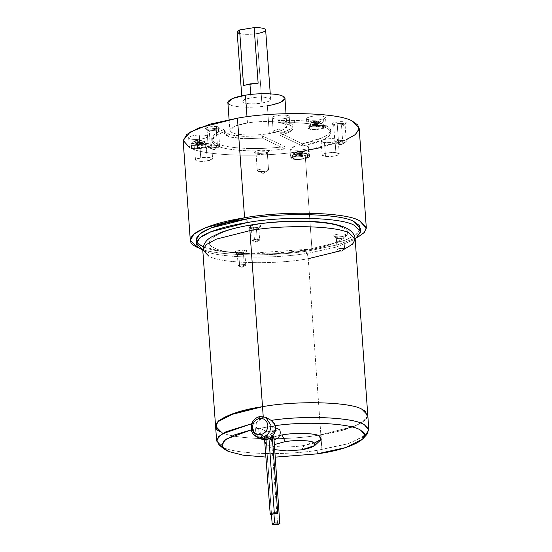 <?xml version="1.0" encoding="UTF-8"?>
<svg xmlns="http://www.w3.org/2000/svg" width="552" height="552" viewBox="0 0 552 552"><rect width="100%" height="100%" fill="white"/><g stroke="black" fill="none" stroke-linecap="round" stroke-linejoin="round"><path stroke-width="0.41" stroke-dasharray="2.76 2.07" d="M272.019 432.685C270.804 434.783 269.086 436.046 266.857 436.473L262.945 435.804L270.549 439.475L274.075 439.992L270.232 439.309C267.637 437.619 266.65 435.107 267.258 431.774L259.971 428.262L272.426 426.241C273.261 428.38 273.123 430.526 272.019 432.685C273.123 430.526 273.261 428.38 272.426 426.241L275.524 427.731L272.426 426.241L259.971 428.262C259.357 431.595 260.351 434.113 262.945 435.804L266.857 436.473L271.936 435.445L272.212 436.259L271.936 435.445L264.353 436.494L266.002 437.267L264.38 436.508L266.857 436.473C269.086 436.046 270.804 434.783 272.019 432.685M264.38 436.508L262.945 435.804C260.351 434.113 259.357 431.595 259.971 428.262L267.258 431.774L279.719 429.746L267.258 431.774C266.65 435.107 267.637 437.619 270.232 439.309L262.945 435.804M266.002 437.267L271.536 514.526L266.002 437.267C266.14 437.757 267.962 438.233 271.474 438.688C273.578 437.929 274.261 437.101 273.523 436.211C274.261 437.101 273.578 437.929 271.474 438.688L265.94 437.253L271.48 514.526M271.474 438.688L277.615 524.4L271.474 438.688M268.983 438.764L268.789 436.025L268.983 438.764M265.726 417.312L260.33 416.553C254.41 418.188 251.367 422.197 251.188 428.587C251.367 422.197 254.41 418.188 260.33 416.553L263.325 417.995C260.378 418.554 258.046 420.155 256.328 422.797L256.052 426.51C254.776 431.981 256.328 436.039 260.689 438.702L262.662 437.005C265.774 438.329 268.693 437.757 271.418 435.28C273.895 432.533 274.62 429.456 273.578 426.054L274.841 425.709L274.703 424.274M227.866 102.513L230.039 104.756C234.276 107.55 254.789 108.088 267.34 105.736L269.335 133.529C256.783 135.882 236.263 135.35 232.033 132.549L229.86 130.313L234.814 126.208L247.462 123.006C233.924 124.89 225.444 130.141 232.033 132.549C236.263 135.35 256.783 135.882 269.335 133.529C282.872 131.645 291.352 126.394 284.763 123.986C280.533 121.192 260.013 120.653 247.462 123.006L247.013 116.769L247.462 123.006C260.013 120.653 280.533 121.192 284.763 123.986L286.936 126.222L281.982 130.327L269.335 133.529L267.34 105.736L279.988 102.534L284.942 98.422M250.939 97.842L250.698 94.489L250.939 97.842C259.233 96.717 265.45 96.876 269.59 98.332L270.673 99.45L268.196 101.499L261.876 103.1C253.575 104.225 247.358 104.066 243.225 102.61L242.135 101.492L244.612 99.443L250.939 97.842C243.335 99.298 240.762 100.892 243.225 102.61C247.358 104.066 253.575 104.225 261.876 103.1L256.894 33.61L261.876 103.1C269.479 101.644 272.046 100.05 269.59 98.332C265.45 96.876 259.233 96.717 250.939 97.842M237.153 32.002L240.382 33.789C244.984 34.603 250.491 34.548 256.894 33.61C250.491 34.548 244.984 34.603 240.382 33.789L239.844 33.665M309.113 149.916L304.883 150.634L312.025 250.242C273.309 257.501 210.057 255.838 197.002 247.227C210.057 255.838 273.309 257.501 312.025 250.242L337.99 244.688L357.772 237.229L337.99 244.688L312.025 250.242L304.883 150.634L343.868 140.76L355.529 134.377L359.159 128.099M244.094 138.697L243.929 136.385L262.31 135.806L262.476 138.124L244.094 138.697L262.476 138.124L285.032 148.971L284.866 146.66C272.267 148.164 259.992 148.764 248.041 148.46L248.207 150.772C260.158 151.082 272.433 150.482 285.032 148.971C272.433 150.482 260.158 151.082 248.207 150.772C230.536 150.158 219.047 147.908 213.741 144.017C209.367 140.015 212.989 135.847 224.602 131.521C222.753 135.475 229.252 137.869 244.094 138.697L229.804 136.875L224.077 133.06L224.602 131.521L215.045 136.171L211.864 140.988L213.741 144.017C219.047 147.908 230.536 150.158 248.207 150.772L248.041 148.46C259.992 148.764 272.267 148.164 284.866 146.66L262.31 135.806L243.929 136.385C229.087 135.55 222.587 133.156 224.436 129.202C212.824 133.529 209.201 137.696 213.576 141.705C218.882 145.59 230.37 147.839 248.041 148.46C230.37 147.839 218.882 145.59 213.576 141.705L211.699 138.669L214.88 133.86L224.436 129.202L224.602 131.521L224.436 129.202L223.912 130.741L229.639 134.564L243.929 136.385L244.094 138.697M294.444 122.675L294.278 120.357C315.62 121.192 327.674 124.186 330.448 129.327L330.62 130.148L328.93 133.688L323.279 137.386L302.441 143.803L302.606 146.114L323.444 139.704L329.095 136.006L330.786 132.459L330.613 131.645C327.84 126.498 315.785 123.51 294.444 122.675C315.785 123.51 327.84 126.498 330.613 131.645C331.483 136.958 322.147 141.781 302.606 146.114L280.057 135.268C288.779 133.004 293.112 130.582 293.036 127.988C292.381 125.442 287.461 123.71 278.284 122.799L294.444 122.675L278.284 122.799L278.118 120.481C287.295 121.399 292.215 123.124 292.87 125.67C292.94 128.264 288.613 130.693 279.892 132.949L302.441 143.803C321.982 139.463 331.317 134.64 330.448 129.327C327.674 124.186 315.62 121.192 294.278 120.357L278.118 120.481L294.278 120.357L294.444 122.675M196.788 241.721L202.501 246.33C214.666 254.368 273.647 255.914 309.748 249.145L310.01 252.85C273.916 259.619 214.935 258.074 202.763 250.035C214.935 258.074 273.916 259.619 310.01 252.85L336.416 247.048L355.171 239.216L336.416 247.048L310.01 252.85L309.748 249.145L346.097 239.941L356.965 233.993L360.352 228.135M344.62 123.903C345.6 124.586 344.579 125.221 341.55 125.801L342.778 142.92L340.825 145.079L335.326 142.726C334.367 142.036 335.388 141.409 338.417 140.822L340.825 145.079L342.785 142.927C339.466 143.375 336.982 143.313 335.326 142.726C334.339 142.043 335.368 141.402 338.41 140.822L337.189 123.703L336.534 122.026C340.681 121.461 343.792 121.543 345.862 122.268L346.235 123.22L342.005 124.655L341.55 125.801L344.917 124.655L344.62 123.903C342.971 123.324 340.494 123.255 337.189 123.703C340.494 123.255 342.971 123.324 344.62 123.903L345.055 124.345L346.283 141.464L345.849 141.022C344.2 140.443 341.722 140.374 338.417 140.822C341.722 140.374 344.2 140.443 345.849 141.022C346.828 141.705 345.807 142.34 342.778 142.92C345.807 142.34 346.828 141.705 345.849 141.022M210.484 147.97L214.19 149.909L217.433 145.431L219.22 146.846L210.484 147.97L218.488 147.184L210.505 147.964L209.277 130.845L208.29 129.755L205.717 129.044L206.965 127.567C209.946 126.65 213.279 126.318 216.97 126.58L216.191 128.319L208.221 129.099L207.228 130.279L209.277 130.845L207.048 129.989L208.221 129.099L216.191 128.319L217.419 145.438L209.45 146.218L208.276 147.108L210.505 147.964C208 147.591 207.649 147.011 209.45 146.218L217.419 145.438C219.917 145.811 220.269 146.39 218.475 147.184C220.296 146.39 219.944 145.804 217.433 145.431L209.429 146.218C207.621 147.011 207.973 147.598 210.484 147.97L208.773 147.598L209.429 146.218L217.433 145.431L214.19 149.909L210.484 147.97M257.715 171.141L263.132 173.452L268.562 170.03C267.755 170.851 265.622 171.368 262.159 171.582L257.715 171.141L257.246 170.458L263.132 173.452L268.562 170.03C268.624 169.236 266.995 168.864 263.642 168.912C260.192 169.126 258.067 169.643 257.267 170.458C258.067 169.643 260.192 169.126 263.642 168.912C260.185 169.119 258.053 169.636 257.246 170.458C257.156 171.251 258.791 171.631 262.159 171.582C258.812 171.624 257.177 171.251 257.267 170.458L256.038 153.339C255.949 154.132 257.584 154.505 260.937 154.456C257.584 154.505 255.949 154.132 256.038 153.339L257.267 170.458C257.177 171.251 258.812 171.624 262.165 171.575C265.622 171.368 267.755 170.851 268.562 170.03L263.132 173.452L257.246 170.458C258.053 169.636 260.185 169.119 263.642 168.905C267.009 168.857 268.651 169.236 268.562 170.03L267.313 152.911L268.651 151.441L267.313 152.911C266.506 153.732 264.38 154.243 260.937 154.456C264.38 154.243 266.506 153.732 267.313 152.911L268.541 170.03C267.734 170.851 265.609 171.361 262.165 171.575C265.609 171.361 267.734 170.851 268.541 170.03C268.651 169.236 267.009 168.857 263.642 168.905C266.995 168.864 268.624 169.236 268.541 170.03L267.313 152.911C267.403 152.117 265.767 151.745 262.414 151.793C265.767 151.745 267.403 152.117 267.313 152.911L268.651 151.441C267.644 152.469 264.974 153.118 260.647 153.387C256.438 153.442 254.389 152.973 254.5 151.979L256.169 153.822L254.5 151.979C254.389 152.973 256.438 153.442 260.647 153.387C264.974 153.118 267.644 152.469 268.651 151.441C268.762 150.448 266.713 149.978 262.504 150.04C258.177 150.31 255.507 150.958 254.5 151.979C255.507 150.958 258.177 150.31 262.504 150.04C266.713 149.978 268.762 150.448 268.651 151.441M289.234 116.776L290.228 130.679L289.234 116.776C289.365 115.589 286.909 115.023 281.858 115.092C286.909 115.023 289.365 115.589 289.234 116.776C288.02 118.011 284.818 118.79 279.629 119.115C284.818 118.79 288.02 118.011 289.234 116.776L290.228 130.679C290.359 129.485 287.902 128.926 282.852 128.989C277.663 129.313 274.461 130.093 273.247 131.328L272.253 117.424C273.461 116.196 276.662 115.416 281.858 115.092C276.662 115.416 273.461 116.196 272.253 117.424C272.122 118.618 274.579 119.177 279.629 119.115C274.579 119.177 272.122 118.618 272.253 117.424L273.178 131.617L272.253 117.424M199.769 143.893L200.762 157.796L195.484 159.983L196.132 160.66C198.617 161.529 202.349 161.626 207.324 160.949L206.331 147.053C201.349 147.729 197.623 147.632 195.139 146.756L194.483 146.087L199.769 143.893C195.208 144.769 193.662 145.728 195.139 146.756C197.623 147.632 201.349 147.729 206.331 147.053C210.892 146.176 212.43 145.224 210.961 144.189C208.477 143.32 204.744 143.223 199.769 143.893C204.744 143.223 208.477 143.32 210.961 144.189L211.609 144.859L206.331 147.053L207.324 160.949L212.61 158.762L211.954 158.086C209.47 157.216 205.744 157.12 200.762 157.796L199.769 143.893M324.479 142.547L325.473 156.444C329.903 156.761 333.905 156.368 337.479 155.271L339.245 153.932L335.892 152.642L334.892 138.745L338.245 140.035L336.478 141.367C332.911 142.471 328.909 142.864 324.479 142.547C328.909 142.864 332.911 142.471 336.478 141.367C339.19 140.18 338.659 139.304 334.892 138.745C330.462 138.428 326.46 138.821 322.885 139.918C320.181 141.112 320.705 141.988 324.479 142.547L321.126 141.257L322.885 139.918C326.46 138.821 330.462 138.428 334.892 138.745L335.892 152.642C331.462 152.324 327.46 152.718 323.886 153.822L322.12 155.16L325.473 156.444L324.479 142.547M323.569 118.832L324.231 128.099L326.191 126.608L322.471 125.18C317.545 124.828 313.101 125.263 309.127 126.491L308.464 117.224C312.432 115.996 316.882 115.561 321.802 115.913L325.528 117.348L323.569 118.832C326.577 117.507 325.99 116.534 321.802 115.913C316.882 115.561 312.432 115.996 308.464 117.224C305.456 118.549 306.043 119.522 310.231 120.143C315.151 120.495 319.594 120.053 323.569 118.832C319.594 120.053 315.151 120.495 310.231 120.143L306.505 118.708L308.464 117.224L309.127 126.491L307.167 127.974L310.893 129.41C315.813 129.755 320.263 129.32 324.231 128.099L323.569 118.832M189.274 146.818C190.619 145.452 194.18 144.589 199.948 144.231C205.558 144.155 208.29 144.776 208.145 146.101C206.8 147.467 203.239 148.336 197.471 148.695C203.239 148.336 206.8 147.467 208.145 146.101C208.29 144.776 205.558 144.155 199.948 144.231L199.279 134.964C204.889 134.888 207.628 135.509 207.476 136.834C206.131 138.207 202.577 139.07 196.809 139.428L197.471 148.695C191.861 148.771 189.129 148.143 189.274 146.818C189.129 148.143 191.861 148.771 197.471 148.695L196.809 139.428C202.577 139.07 206.131 138.207 207.476 136.834C207.628 135.509 204.889 134.888 199.279 134.964L199.948 144.231C194.18 144.589 190.619 145.452 189.274 146.818L188.612 137.551C189.957 136.185 193.51 135.323 199.279 134.964C193.51 135.323 189.957 136.185 188.612 137.551C188.467 138.876 191.199 139.504 196.809 139.428C191.199 139.504 188.467 138.876 188.612 137.551M290.628 149.426L291.29 158.693C294.05 159.659 298.197 159.769 303.724 159.017L309.596 156.582L308.872 155.836L308.202 146.57L308.927 147.322L303.062 149.758C297.528 150.503 293.388 150.392 290.628 149.426C293.388 150.392 297.528 150.503 303.062 149.758C308.126 148.785 309.844 147.722 308.202 146.57C305.449 145.604 301.302 145.5 295.768 146.245C290.704 147.218 288.986 148.281 290.628 149.426L289.903 148.681L295.768 146.245C301.302 145.5 305.449 145.604 308.202 146.57L308.872 155.836C306.112 154.87 301.965 154.76 296.431 155.512L290.566 157.948L291.29 158.693L290.628 149.426M305.753 152.186L307.443 154.456L302.806 156.395C298.425 156.989 295.147 156.906 292.96 156.14L293.816 154.125C295.686 154.781 298.501 154.857 302.261 154.346C305.704 153.684 306.871 152.966 305.753 152.186L305.753 152.186C306.871 152.966 305.704 153.684 302.261 154.346C298.501 154.857 295.686 154.781 293.816 154.125L295.982 152.559L299.267 151.531L300.578 152.821L301.896 152.607L300.585 151.317L303.414 151.351L305.573 152.097L303.414 151.351L300.019 156.437L303.414 151.351L300.35 155.409L300.04 151.055L303.131 151.241L300.04 151.055L300.35 155.409L298.825 151.124L300.04 151.055L298.825 151.124L300.35 155.409L300.019 156.437L299.577 155.885L299.267 151.531L296.272 152.704L299.577 155.885L295.727 152.442L298.722 151.269L299.032 155.623L295.727 152.442L300.019 156.437L299.032 155.623L297.507 151.338L298.825 151.124L293.705 153.07L297.307 151.966C301.068 151.455 303.883 151.524 305.753 152.186C303.883 151.524 301.068 151.455 297.307 151.966L293.705 153.07L293.816 154.125L293.705 153.07L292.387 155.533L292.96 156.14C295.147 156.906 298.425 156.989 302.806 156.395L307.443 154.456L306.871 153.877L307.112 156.126L307.692 156.706L303 158.672C298.57 159.266 295.258 159.183 293.05 158.41L292.96 156.14L293.05 158.41L292.47 157.796L297.162 155.864C301.585 155.264 304.904 155.353 307.112 156.126L306.871 153.877C304.69 153.111 301.413 153.028 297.031 153.622L292.387 155.533L297.031 153.622C301.413 153.028 304.69 153.111 306.871 153.877L305.753 152.186M198.14 140.249L198.851 140.208L199.251 140.829L204.419 141.395L204.82 142.105C203.909 143.037 201.494 143.623 197.575 143.865L197.568 145.97C193.124 146.025 190.964 145.535 191.082 144.486C192.144 143.403 194.959 142.72 199.527 142.437L199.251 140.829C195.339 141.077 192.924 141.664 192.006 142.595C191.91 143.492 193.766 143.913 197.575 143.865C193.766 143.913 191.91 143.492 192.006 142.595L192.331 142.264L192.006 142.595C192.924 141.664 195.339 141.077 199.251 140.829L198.851 140.208L198.14 140.249L194.263 141.484L197.478 140.677L197.098 142.133L197.802 142.092L197.575 143.865L197.802 142.092L197.098 142.133L197.795 145.031L198.651 145.631L199.21 144.983L198.513 142.078L197.802 142.092L198.513 142.078L199.21 144.983L198.892 140.629L198.513 142.078L198.892 140.629L199.21 144.983L202.211 141.181L198.892 140.629L202.211 141.181L198.651 145.631L197.975 144.7L197.664 140.346L198.14 140.249L197.664 140.346L197.975 144.7L198.14 140.249L197.975 144.7L198.651 145.631L199.396 144.645L199.555 140.201L199.079 140.291L199.396 144.645L198.651 145.631L197.795 145.031L197.098 142.133L197.478 140.677L197.795 145.031L194.263 141.484L194.449 141.153L197.975 144.7L194.449 141.153L197.664 140.346M199.369 140.118L204.419 141.395L206.013 143.92C204.951 145.004 202.135 145.687 197.568 145.97L197.575 143.865C201.494 143.623 203.909 143.037 204.82 142.105L204.419 141.395L199.251 140.829L199.527 142.437C203.964 142.375 206.131 142.871 206.013 143.92L206.255 146.17C206.372 145.114 204.185 144.617 199.7 144.672C204.185 144.617 206.372 145.114 206.255 146.17C205.178 147.267 202.336 147.957 197.719 148.246L197.568 145.97C202.135 145.687 204.951 145.004 206.013 143.92C206.131 142.871 203.964 142.375 199.527 142.437L199.7 144.672C195.084 144.962 192.241 145.652 191.165 146.749C192.241 145.652 195.084 144.962 199.7 144.672L199.527 142.437C194.959 142.72 192.144 143.403 191.082 144.486C190.964 145.535 193.124 146.025 197.568 145.97L197.719 148.246C193.228 148.309 191.047 147.805 191.165 146.749L191.082 144.486L192.331 142.264C193.731 141.188 195.594 140.491 197.92 140.173M317.386 120.957L313.55 121.502L316.434 125.456L316.62 126.463L319.918 122.178L317.566 125.573L317.255 121.219L319.918 122.178L319.491 122.323L321.512 123.724L312.453 124.614L310.307 123.096L311.259 122.634L310.541 124.4C313.681 123.427 317.2 123.082 321.098 123.358L324.045 124.483L322.492 125.67L321.512 123.724L322.396 122.227L320.319 121.744L311.259 122.634L320.319 121.744L322.396 122.227L321.512 123.724L319.491 122.323L319.918 122.178L317.255 121.219L319.304 121.171L313.55 121.502L311.259 122.634L313.108 121.64M310.541 124.4L310.638 126.65C313.812 125.67 317.372 125.318 321.312 125.601L324.293 126.732L322.72 127.94L322.492 125.67L324.045 124.483L321.098 123.358C317.2 123.082 313.681 123.427 310.541 124.4L308.989 125.559L311.935 126.705C315.834 126.988 319.353 126.643 322.492 125.67L322.72 127.94C319.546 128.913 315.985 129.265 312.052 128.982L309.072 127.822L310.638 126.65L310.541 124.4L311.259 122.634L310.307 123.096L312.453 124.614L321.512 123.724L322.492 125.67C319.353 126.643 315.834 126.988 311.935 126.705L308.989 125.559L310.541 124.4M324.293 126.732L324.045 124.483L322.396 122.227L319.187 121.143L317.566 125.573L316.62 126.463L315.565 125.766L312.687 121.82L315.565 125.766L315.254 121.419L312.687 121.82L315.254 121.419L315.565 125.766L313.294 122.827L315.254 121.419L313.294 122.827L316.62 126.463L319.049 122.496L316.386 121.537L316.62 126.463L316.434 125.456L313.55 121.502L316.117 121.102L316.434 125.456L318.173 121.047L319.304 121.171L317.255 121.219L317.566 125.573L319.304 121.171M215.577 426.178L221.373 432.147C232.661 439.599 287.371 441.034 320.85 434.755L342.53 430.167L359.442 424.019L367.411 417.333L365.41 411.406L367.411 417.333L359.442 424.019L342.53 430.167L320.85 434.755L354.57 426.22L364.651 420.7L367.791 415.27L364.651 420.7L354.57 426.22L320.85 434.755L308.23 258.702C307.754 254.431 306.677 251.671 305.001 250.435C337.707 245.881 358.207 233.199 342.281 227.369C332.049 220.614 282.472 219.316 252.133 225.009L251.484 224.892M344.683 248.993L339.922 250.946M202.957 250.125L208.753 256.093C220.041 263.545 274.751 264.981 308.23 258.702L341.95 250.166L352.031 244.646L355.171 239.216M314.661 442.973L304.014 445.443L301.896 449.79L304.014 445.443L320.698 439.944M364.203 436.666L346.863 444.063L318.187 450.163L316.931 453.882L318.187 450.163L350.223 443.008L367.052 434.258M274.71 424.288L275.186 425.661L273.578 426.054L257.122 428.587L256.052 426.51L256.328 422.797L261.724 418.402M268.803 418.789L263.325 417.995L263.221 416.518L263.325 417.995C266.305 417.595 268.914 418.395 271.149 420.389M321.913 449.583L321.009 436.942L321.913 449.583M219.013 444.871L223.236 447.341C235.262 454.241 285.363 455.724 318.187 450.163C285.363 455.724 235.262 454.241 223.236 447.341L222.173 446.844M251.664 423.743L256.328 422.797L251.664 423.743M275.303 457.132L265.829 457.056L275.303 457.132M251.215 429.863L257.122 428.587L251.215 429.863M304.014 445.443C291.463 447.796 270.942 447.258 266.713 444.463C270.942 447.258 291.463 447.796 304.014 445.443M264.705 441.4L269.666 438.053L279.705 435.349L269.666 438.053L264.705 441.4M274.399 444.553L273.178 449.038L274.765 449.638L272.398 448.59L274.399 444.553M264.822 443.028L266.713 444.463M221.373 432.147C232.661 439.599 287.371 441.034 320.85 434.755L320.85 434.755C287.371 441.034 232.661 439.599 221.373 432.147C232.661 439.599 287.371 441.034 320.85 434.755C287.371 441.034 232.661 439.599 221.373 432.147C232.661 439.599 287.371 441.034 320.85 434.755C356.937 429.732 379.562 415.732 361.988 409.301C379.562 415.732 356.937 429.732 320.85 434.755L308.23 258.702C274.751 264.981 220.041 263.545 208.753 256.093M342.281 227.369C358.207 233.199 337.707 245.881 305.001 250.435C274.654 256.128 225.078 254.831 214.845 248.076C198.92 242.245 219.427 229.556 252.133 225.009C219.427 229.556 198.92 242.245 214.845 248.076C225.078 254.831 274.654 256.128 305.001 250.435C306.677 251.671 307.754 254.431 308.23 258.702M183.16 140.719L189.867 147.619C202.915 156.23 266.174 157.893 304.883 150.634C266.174 157.893 202.915 156.23 189.867 147.619L189.232 147.301M346.159 139.794L321.568 147.412M332.677 124.414C331.448 123.551 332.732 122.758 336.534 122.026L337.189 123.703C334.167 124.29 333.139 124.918 334.119 125.608C335.768 126.187 338.245 126.249 341.55 125.801L342.005 124.655C345.807 123.924 347.091 123.13 345.862 122.268C343.792 121.543 340.681 121.461 336.534 122.026C332.732 122.758 331.448 123.551 332.677 124.414C334.747 125.138 337.858 125.221 342.005 124.655C337.858 125.221 334.747 125.138 332.677 124.414L334.119 125.608L333.684 125.159L334.912 142.278L335.347 142.726C336.982 143.313 339.466 143.375 342.785 142.927C339.473 143.368 336.996 143.306 335.347 142.726C336.996 143.306 339.473 143.368 342.778 142.92C345.828 142.34 346.856 141.705 345.869 141.015C344.213 140.436 341.729 140.374 338.41 140.822C335.368 141.402 334.339 142.043 335.326 142.726C334.367 142.036 335.388 141.409 338.417 140.822C341.729 140.374 344.213 140.436 345.869 141.015L345.862 142.023L342.785 142.927L341.55 125.801C338.245 126.249 335.768 126.187 334.119 125.608C333.139 124.918 334.167 124.29 337.189 123.703L338.417 140.822L340.825 145.079L345.862 142.023M216.97 126.58C213.279 126.318 209.946 126.65 206.965 127.567C204.709 128.561 205.151 129.292 208.29 129.755C211.982 130.017 215.314 129.692 218.295 128.775C220.552 127.781 220.11 127.05 216.97 126.58L219.599 128.05L218.295 128.775C215.314 129.692 211.982 130.017 208.29 129.755L209.277 130.845L210.505 147.964L218.475 147.184L219.648 146.294L217.419 145.438L216.191 128.319L218.419 129.175L217.246 130.065L209.277 130.845L217.246 130.065L218.281 129.485L216.191 128.319L216.97 126.58M319.491 122.323L316.696 125.89L314.426 122.951L313.294 122.827L314.426 122.951L316.386 121.537L319.491 122.323M316.696 125.89L316.386 121.537L314.426 122.951L316.696 125.89M316.434 125.456L316.117 121.102L318.173 121.047L316.434 125.456M198.851 140.208L199.555 140.201L199.396 144.645L202.398 140.85L202.211 141.181L202.398 140.85L198.851 140.208M199.079 140.291L202.398 140.85L199.396 144.645L199.079 140.291L199.555 140.201M197.795 145.031L197.478 140.677L194.263 141.484L197.795 145.031M303.676 151.503L300.585 151.317L300.895 155.671L303.676 151.503M300.895 155.671L301.896 152.607L300.578 152.821L299.577 155.885L300.019 156.437L300.895 155.671L300.585 151.317L301.896 152.607L300.895 155.671M300.04 151.055L298.825 151.124M297.507 151.338L299.032 155.623L298.722 151.269L297.507 151.338L298.722 151.269L295.727 152.442L293.816 154.125L292.96 156.14L292.387 155.533L292.47 157.796M299.267 151.531L299.577 155.885L300.578 152.821L299.267 151.531M307.112 156.126C304.904 155.353 301.585 155.264 297.162 155.864C293.105 156.644 291.739 157.492 293.05 158.41C295.258 159.183 298.57 159.266 303 158.672C307.05 157.893 308.423 157.044 307.112 156.126M308.872 155.836C310.507 156.989 308.796 158.044 303.724 159.017C298.197 159.769 294.05 159.659 291.29 158.693C289.648 157.548 291.366 156.485 296.431 155.512C301.965 154.76 306.112 154.87 308.872 155.836M208.145 146.101L207.476 136.834M191.165 146.749C191.047 147.805 193.228 148.309 197.719 148.246C202.336 147.957 205.178 147.267 206.255 146.17M310.638 126.65C308.23 127.712 308.699 128.485 312.052 128.982C315.985 129.265 319.546 128.913 322.72 127.94C325.128 126.877 324.659 126.097 321.312 125.601C317.372 125.318 313.812 125.67 310.638 126.65M309.127 126.491C313.101 125.263 317.545 124.828 322.471 125.18C326.653 125.801 327.239 126.774 324.231 128.099C320.263 129.32 315.813 129.755 310.893 129.41C306.705 128.788 306.118 127.816 309.127 126.491M335.892 152.642C339.659 153.201 340.191 154.077 337.479 155.271C333.905 156.368 329.903 156.761 325.473 156.444C321.706 155.892 321.174 155.015 323.886 153.822C327.46 152.718 331.462 152.324 335.892 152.642M207.324 160.949C202.349 161.626 198.617 161.529 196.132 160.66C194.656 159.625 196.202 158.672 200.762 157.796C205.744 157.12 209.47 157.216 211.954 158.086C213.431 159.121 211.885 160.073 207.324 160.949M273.247 131.328C273.116 132.514 275.579 133.08 280.623 133.011C285.819 132.687 289.02 131.907 290.228 130.679C289.02 131.907 285.819 132.687 280.623 133.011C275.579 133.08 273.116 132.514 273.247 131.328C274.461 130.093 277.663 129.313 282.852 128.989C287.902 128.926 290.359 129.485 290.228 130.679M257.267 170.458L256.038 153.339C256.846 152.524 258.971 152.007 262.414 151.793C258.971 152.007 256.846 152.524 256.038 153.339L254.5 151.979M360.077 230.018L354.929 235.497L343.661 240.879L309.748 249.145L247.986 253.444L220.545 251.222L203.26 246.689M292.87 125.67C292.94 128.264 288.613 130.693 279.892 132.949L302.441 143.803L302.606 146.114L280.057 135.268L279.892 132.949L280.057 135.268C288.779 133.004 293.112 130.582 293.036 127.988L292.87 125.67C292.215 123.124 287.295 121.399 278.118 120.481L278.284 122.799C287.461 123.71 292.381 125.442 293.036 127.988M262.31 135.806L262.476 138.124L285.032 148.971L284.866 146.66L262.31 135.806M243.563 85.56L258.136 83.193L243.563 85.56M256.894 33.61C262.98 32.513 265.885 31.209 265.622 29.684M267.34 105.736C254.789 108.088 234.276 107.55 230.039 104.756M258.819 428.449L273.578 426.054C274.62 429.456 273.895 432.533 271.418 435.28C268.693 437.757 265.774 438.329 262.662 437.005C259.564 435.19 258.281 432.34 258.819 428.449C258.281 432.34 259.564 435.19 262.662 437.005L260.689 438.702C256.328 436.039 254.776 431.981 256.052 426.51L257.122 428.587L258.819 428.449M251.188 428.587L256.425 436.646M263.325 417.995L260.33 416.553M272.212 436.259L277.753 513.519L271.936 435.445M346.021 235.152C346.111 234.29 344.338 233.882 340.688 233.931C344.338 233.882 346.111 234.29 346.021 235.152C345.145 236.042 342.833 236.601 339.08 236.836C342.833 236.601 345.145 236.042 346.021 235.152L343.806 237.581C343.268 238.126 341.854 238.471 339.563 238.609C341.854 238.471 343.268 238.126 343.806 237.581L344.634 249.138C344.69 248.614 343.606 248.365 341.371 248.393C343.62 248.359 344.717 248.607 344.655 249.138L341.032 251.422L337.106 249.428C337.645 248.876 339.073 248.531 341.377 248.393C339.08 248.538 337.665 248.883 337.134 249.428C337.072 249.952 338.162 250.201 340.391 250.173C342.682 250.028 344.096 249.683 344.634 249.138L343.806 237.581C343.861 237.056 342.778 236.808 340.543 236.836C338.252 236.98 336.837 237.325 336.306 237.864L337.099 249.552L336.389 238.188L333.753 235.621L336.306 237.864C336.244 238.395 337.334 238.643 339.563 238.609C337.334 238.643 336.244 238.395 336.306 237.864L333.753 235.621C333.656 236.477 335.437 236.884 339.08 236.836C335.437 236.884 333.656 236.477 333.753 235.621C334.629 234.731 336.941 234.165 340.688 233.931C336.941 234.165 334.629 234.731 333.753 235.621M341.032 251.422L344.655 249.138L341.032 251.422L337.106 249.428C337.051 249.959 338.141 250.208 340.391 250.173C338.141 250.208 337.051 249.959 337.106 249.428L341.032 251.422M344.655 249.138C344.117 249.69 342.695 250.035 340.391 250.173C338.162 250.201 337.072 249.952 337.134 249.428L336.306 237.864C336.837 237.325 338.252 236.98 340.543 236.836C342.778 236.808 343.861 237.056 343.806 237.581L344.634 249.138C344.096 249.683 342.682 250.028 340.391 250.173C342.695 250.035 344.117 249.69 344.655 249.138C344.717 248.607 343.62 248.359 341.377 248.393C343.606 248.365 344.69 248.614 344.634 249.138M337.134 249.428C337.665 248.883 339.08 248.538 341.371 248.393C339.073 248.531 337.645 248.876 337.106 249.428M239.623 266.202L242.093 267.499L244.253 264.512C245.93 264.76 246.164 265.153 244.957 265.685L239.623 266.202L238.809 254.638L237.181 252.837L234.952 252.216L236.035 250.939L244.702 250.084L243.411 252.961L238.105 253.478L237.45 254.265L238.809 254.638L237.325 254.072L238.105 253.478L243.411 252.961L244.239 264.518L238.94 265.043L238.153 265.629L239.637 266.202C237.974 265.954 237.739 265.567 238.94 265.043L244.239 264.518C245.902 264.767 246.137 265.153 244.943 265.678L239.637 266.202L244.957 265.685C246.164 265.153 245.93 264.76 244.253 264.512L238.919 265.036C237.712 265.567 237.946 265.954 239.623 266.202L244.943 265.678L245.723 265.091L244.239 264.518L243.411 252.961L244.895 253.527L244.115 254.12L238.809 254.638L239.637 266.202L238.478 265.954L238.919 265.036L244.253 264.512L242.093 267.499L239.623 266.202M238.478 265.954L242.093 267.499L244.957 265.685M243.411 252.961L244.702 250.084L246.979 251.353L245.854 251.981L237.181 252.837L238.809 254.638L244.115 254.12L244.805 253.734L243.411 252.961M244.702 250.084L236.035 250.939C234.076 251.802 234.462 252.43 237.181 252.837L245.854 251.981C247.807 251.119 247.427 250.491 244.702 250.084M256.48 229.356L257.308 240.92C259.323 240.534 260.006 240.106 259.357 239.651L254.41 239.52L253.582 227.962L258.812 228.39L259.64 239.947L259.357 239.651L259.371 240.32L256.018 242.362L257.322 240.92L252.347 240.789C251.691 240.334 252.374 239.906 254.403 239.52L256.018 242.362L254.403 239.52L259.378 239.651C260.033 240.106 259.35 240.534 257.322 240.92L256.018 242.362L252.347 240.789L257.322 240.92C259.35 240.534 260.033 240.106 259.378 239.651C260.006 240.106 259.323 240.534 257.308 240.92L256.48 229.356C258.495 228.97 259.178 228.549 258.529 228.093C259.178 228.549 258.495 228.97 256.48 229.356L257.232 227.458L256.48 229.356L251.539 229.232L256.48 229.356M260.903 226.216L258.722 228.597L258.529 228.093L253.582 227.962L252.492 225.181C256.093 224.692 258.784 224.767 260.578 225.395L260.903 226.216L257.232 227.458C260.53 226.831 261.641 226.141 260.578 225.395C258.784 224.767 256.093 224.692 252.492 225.181C249.2 225.816 248.089 226.506 249.152 227.251C250.946 227.879 253.637 227.948 257.232 227.458C253.637 227.948 250.946 227.879 249.152 227.251L251.539 229.232L252.078 240.493L257.308 240.92L252.367 240.789C251.719 240.334 252.395 239.913 254.41 239.52C252.395 239.913 251.719 240.334 252.367 240.789M249.152 227.251C248.089 226.506 249.2 225.816 252.492 225.181L253.582 227.962C251.567 228.349 250.891 228.769 251.539 229.232C250.891 228.769 251.567 228.349 253.582 227.962L254.41 239.52L259.357 239.651L254.403 239.52C252.374 239.906 251.691 240.334 252.347 240.789M270.549 439.475L266.747 437.646M265.967 437.274L265.167 436.887M264.353 436.494L264.58 439.668M286.936 126.222L286.033 113.636M241.735 95.889L242.135 101.492M330.62 130.148L330.786 132.459M344.917 124.655L346.235 123.22M219.22 146.846L214.19 149.909L208.773 147.598M207.228 130.279L205.717 129.044M208.276 147.108L207.048 129.989M195.484 159.983L194.483 146.087M339.245 153.932L338.245 140.035M326.191 126.608L325.528 117.348M309.596 156.582L308.927 147.322M307.692 156.706L307.443 154.456L305.573 152.097C303.745 151.165 301.675 150.793 299.356 150.972M309.072 127.822L308.989 125.559L310.307 123.096L313.143 121.626M265.705 443.884L272.398 448.59M289.903 148.681L290.566 157.948M306.505 118.708L307.167 127.974M321.126 141.257L322.12 155.16M211.609 144.859L212.61 158.762M218.419 129.175L219.648 146.294M219.599 128.05L218.281 129.485M211.699 138.669L211.864 140.988M224.077 133.06L223.912 130.741M270.673 99.45L270.273 93.847M229.094 119.66L229.86 130.313M272.288 436.432L272.246 435.928M237.45 254.265L234.952 252.216M238.153 265.629L237.325 254.072M244.895 253.527L245.723 265.091M246.979 251.353L244.805 253.734"/><path stroke-width="0.83" d="M274.075 439.992L278.001 437.95C280.202 435.473 280.775 432.74 279.719 429.746L275.524 427.731L279.719 429.746C280.775 432.74 280.202 435.473 278.001 437.95L274.075 439.992M272.212 436.259L273.523 436.211L273.833 436.687L273.523 436.211L272.212 436.259M272.453 524.262L277.615 524.4C279.719 523.993 280.43 523.558 279.747 523.082L274.585 522.944L273.923 513.677L274.585 522.944C272.488 523.351 271.777 523.786 272.453 524.262C271.777 523.786 272.488 523.351 274.585 522.944L279.747 523.082C280.43 523.558 279.719 523.993 277.615 524.4L272.157 523.958L271.48 514.526M273.923 513.677L271.536 514.526C270.052 514.347 269.59 514.029 270.169 513.567L274.289 512.718L268.983 438.764L274.289 512.718L276.994 512.884L277.753 513.519L276.994 512.884L274.289 512.718L270.169 513.567C269.59 514.029 270.052 514.347 271.536 514.526L273.923 513.677L277.753 513.519L273.923 513.677M264.58 439.668L270.169 513.567M256.425 436.646L261.82 437.405L260.744 434.645C256.066 434.886 253.313 432.602 252.471 427.793C252.609 422.818 254.983 419.699 259.578 418.43C254.983 419.699 252.609 422.818 252.471 427.793C253.313 432.602 256.066 434.886 260.744 434.645C265.346 433.382 267.713 430.263 267.851 425.288C267.016 420.479 264.256 418.195 259.578 418.43C264.256 418.195 267.016 420.479 267.851 425.288C267.713 430.263 265.346 433.382 260.744 434.645L261.82 437.405C267.734 435.769 270.784 431.761 270.963 425.371L265.726 417.312L260.109 416.518L259.578 418.43L260.109 416.518C256.197 417.291 253.402 419.637 251.733 423.55L251.56 431.105C252.464 433.637 254.086 435.48 256.425 436.646L260.799 438.75C268.7 443.104 278.843 432.623 274.703 424.274L274.268 423.55C275.772 426.772 275.717 430.091 274.102 433.506C272.302 436.832 269.666 438.833 266.195 439.509L260.689 438.702L266.195 439.509L261.82 437.405L256.425 436.646L251.188 428.587M286.033 113.636L284.942 98.422L282.769 96.186C278.539 93.391 258.025 92.853 245.467 95.206L247.013 116.769L245.467 95.206L232.82 98.408L227.866 102.513L229.094 119.66M240.382 33.789C236.422 32.803 236.152 31.533 239.582 29.967L243.563 85.56L249.939 83.938L250.698 94.489L249.939 83.938L243.563 85.56L239.582 29.967L237.153 32.002L241.735 95.889M366.3 227.707L359.159 128.099L352.452 121.198C339.397 112.58 276.145 110.924 237.436 118.183L244.57 217.792C283.286 210.533 346.539 212.189 359.593 220.807L366.3 227.707L364.348 232.378L357.772 237.229L364.106 232.64L366.307 228.204L359.593 220.807C346.539 212.189 283.286 210.533 244.57 217.792C223.712 221.11 207.842 225.802 196.967 231.881C188.108 238.015 188.122 243.128 197.002 247.227L190.302 240.327L193.931 234.041L205.585 227.665L244.57 217.792L237.436 118.183C276.145 110.924 339.397 112.58 352.452 121.198L357.841 125.049L359.007 129.644L355.129 134.702L346.159 139.794M208.753 256.093L202.957 250.125L206.096 244.695L216.177 239.175L249.897 230.639L262.51 406.693L249.897 230.639C283.376 224.36 338.079 225.796 349.368 233.248C338.079 225.796 283.376 224.36 249.897 230.639C249.766 226.534 250.511 224.657 252.133 225.009C250.511 224.657 249.766 226.534 249.897 230.639L216.177 239.175L206.096 244.695L202.957 250.125L196.512 243.605L199.893 237.746L210.767 231.799L247.117 222.594L246.854 218.889L210.498 228.093L199.631 234.041L196.243 239.899L196.788 241.721M342.281 227.369C332.049 220.614 282.472 219.316 252.133 225.009L251.484 224.892C279.643 220.241 314.419 219.813 334.091 224.126C345.103 226.727 348.526 228.735 351.976 232.157C353.797 234.034 354.86 236.387 355.171 239.216L360.594 231.612L354.363 225.409L360.622 231.84L355.171 239.216L349.368 233.248L355.171 239.216L352.721 244.039L344.683 248.993M339.922 250.946L308.23 258.702M262.51 406.693C295.996 400.414 350.699 401.849 361.988 409.301L367.791 415.27L361.988 409.301L365.41 411.406L361.988 409.301C350.699 401.849 295.996 400.414 262.51 406.693L262.51 406.693C295.996 400.414 350.699 401.849 361.988 409.301C350.699 401.849 295.996 400.414 262.51 406.693L263.221 416.518L262.51 406.693L228.797 415.228L218.716 420.748L215.577 426.178L218.716 420.748L228.797 415.228L262.51 406.693L234.283 413.241L217.378 422.018L215.935 427.586L221.373 432.147L215.935 427.586L217.378 422.018L234.283 413.241L262.51 406.693C295.996 400.414 350.699 401.849 361.988 409.301C350.699 401.849 295.996 400.414 262.51 406.693C226.423 411.716 203.798 425.716 221.373 432.147C203.798 425.716 226.423 411.716 262.51 406.693M282.141 434.921L285.053 441.69C294.72 439.875 310.514 440.289 313.777 442.442L314.743 445.561L301.896 449.79C313.605 447.548 317.566 445.098 313.777 442.442C310.514 440.289 294.72 439.875 285.053 441.69L274.399 444.553L285.053 441.69L282.141 434.921C294.692 432.568 315.213 433.106 319.442 435.901C315.213 433.106 294.692 432.568 282.141 434.921L279.705 435.349L282.141 434.921M314.743 445.561L320.698 439.944L319.442 435.901L321.34 439.178L314.661 442.973M362.74 438.971L345.69 447.589L316.931 453.882C350.327 449.611 374.187 437.163 361.256 430.746C353.873 423.57 307.36 420.852 274.841 425.709C307.36 420.852 353.873 423.57 361.256 430.746L364.354 434.534L362.74 438.971L367.052 434.258L368.674 429.166L364.492 424.881C355.164 417.464 305.228 415.063 271.149 420.389L274.71 424.288M260.33 416.553L265.726 417.312L270.963 425.371C270.784 431.761 267.734 435.769 261.82 437.405L266.195 439.509C269.666 438.833 272.302 436.832 274.102 433.506C275.717 430.091 275.772 426.772 274.268 423.55L271.149 420.389C305.228 415.063 355.164 417.464 364.492 424.881L368.853 430.091L364.203 436.666M321.009 436.942L320.85 434.755L321.009 436.942M222.173 446.844L216.639 441.007L218.847 436.411L226.072 431.719L251.664 423.743L222.056 433.927L216.757 439.716L219.013 444.871L223.953 448.921L221.787 444.319L226.051 439.157L251.215 429.863L234.393 434.928L223.905 440.889L222.111 446.713L228.342 451.426L223.953 448.921M261.724 418.402L263.325 417.995M316.931 453.882L275.303 457.132L316.931 453.882M265.829 457.056L243.032 455.172L228.342 451.426L243.032 455.172L265.829 457.056M266.443 444.332L264.705 441.4L264.822 443.028M274.765 449.638L286.943 450.963L301.896 449.79L286.943 450.963L274.765 449.638M221.373 432.147L215.577 426.178L216.639 441.007M360.622 231.84L360.352 228.135L354.101 221.697C341.929 213.665 282.948 212.12 246.854 218.889L247.117 222.594C283.217 215.825 342.199 217.371 354.363 225.409C342.199 217.371 283.217 215.825 247.117 222.594C227.665 225.685 212.865 230.067 202.729 235.732C194.47 241.452 194.476 246.22 202.763 250.035L215.577 426.178M189.232 147.301L183.147 140.394L190.212 132.045L210.215 124.09L237.436 118.183L198.444 128.057L186.79 134.433L183.16 140.719L190.302 240.327M321.568 147.412L309.113 149.916M203.26 246.689L202.501 246.33C194.214 242.514 194.2 237.746 202.46 232.026C212.603 226.361 227.396 221.98 246.854 218.889C282.948 212.12 341.929 213.665 354.101 221.697L359.276 225.478L360.077 230.018M270.273 93.847L265.622 29.684C264.532 28.235 260.71 27.545 254.155 27.6L239.582 29.967L254.155 27.6L258.136 83.193L249.939 83.938L258.136 83.193L254.155 27.6C260.71 27.545 264.532 28.235 265.622 29.684C265.885 31.209 262.98 32.513 256.894 33.61M230.039 104.756C223.45 102.341 231.937 97.09 245.467 95.206C258.025 92.853 278.539 93.391 282.769 96.186C289.358 98.601 280.878 103.845 267.34 105.736M271.149 420.389L265.726 417.312M272.246 435.928L277.753 513.519M279.747 523.082L273.833 436.687M196.512 243.605L196.243 239.899M368.853 430.091L355.171 239.216M251.484 224.892C239.099 226.906 228.776 229.487 220.51 232.62L211.423 237.001C205.903 240.106 203.081 244.481 202.957 250.125"/></g></svg>
